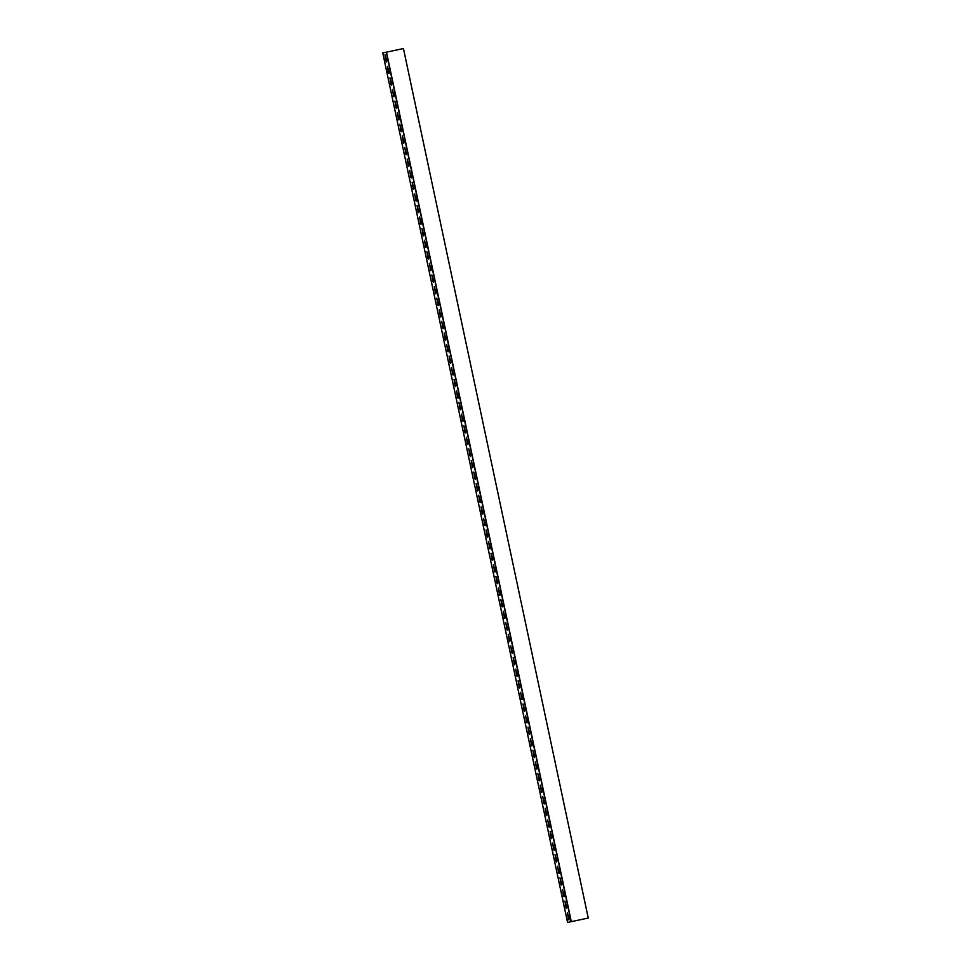 <?xml version="1.0" encoding="UTF-8"?>
<svg xmlns="http://www.w3.org/2000/svg" width="971" height="971" viewBox="0 0 971 971"><rect width="100%" height="100%" fill="white"/><g stroke="black" fill="none" stroke-linecap="round" stroke-linejoin="round"><path stroke-width="1.46" d="M571.312 921.649L588.256 918.056L403.438 48.55L386.494 52.155L571.312 921.649L567.586 922.45L382.744 52.944L386.288 52.191L571.106 921.697M389.237 72.473L387.453 66.331L388.327 72.667L388.995 73.578L389.237 72.473M386.774 60.882L384.989 54.74L385.863 61.076L386.531 61.986L386.774 60.882M390.791 84.259L391.459 85.169L391.701 84.064L389.917 77.923L391.556 85.12M393.255 95.85L393.923 96.772L394.165 95.656L392.381 89.526L394.02 96.724M395.719 107.441L396.386 108.364L396.629 107.247L394.845 101.118L396.484 108.315M398.183 119.032L398.85 119.955L399.093 118.838L397.309 112.709L398.947 119.906M400.647 130.636L401.314 131.546L401.557 130.442L399.773 124.3L401.411 131.498M403.111 142.227L403.778 143.138L404.021 142.033L402.237 135.891L403.875 143.089M405.575 153.819L406.242 154.729L406.485 153.624L404.701 147.495L406.339 154.68M408.038 165.41L408.706 166.332L408.949 165.216L407.165 159.086L408.803 166.284M410.502 177.001L411.17 177.924L411.413 176.807L409.628 170.678L411.267 177.875M412.966 188.592L413.634 189.515L413.877 188.398L412.105 182.269L413.731 189.466M415.43 200.196L416.098 201.106L416.341 200.002L414.568 193.86L416.207 201.058M417.894 211.787L418.562 212.698L418.804 211.593L417.032 205.451L418.671 212.649M420.358 223.379L421.026 224.301L421.268 223.184L419.496 217.055L421.135 224.252M422.822 234.97L423.502 235.892L423.732 234.776L421.96 228.646L423.599 235.844M425.286 246.561L425.966 247.484L426.196 246.367L424.424 240.238L426.063 247.435M427.75 258.152L428.429 259.075L428.66 257.958L426.888 251.829L428.527 259.026M430.214 269.756L430.893 270.666L431.124 269.562L429.352 263.42L430.99 270.618M432.678 281.347L433.357 282.258L433.588 281.153L431.816 275.011L433.454 282.209M435.142 292.939L435.821 293.861L436.052 292.744L434.28 286.615L435.918 293.812M437.605 304.53L438.285 305.452L438.516 304.336L436.744 298.206L438.382 305.404M440.069 316.121L440.749 317.044L440.98 315.927L439.208 309.798L440.846 316.995M442.533 327.713L443.213 328.635L443.456 327.518L441.671 321.389L443.31 328.586M444.997 339.316L445.677 340.226L445.92 339.122L444.135 332.98L445.774 340.178M447.461 350.907L448.141 351.818L448.384 350.713L446.599 344.571L448.238 351.769M449.937 362.499L450.605 363.421L450.847 362.304L449.063 356.175L450.702 363.372M452.401 374.09L453.069 375.012L453.311 373.896L451.527 367.766L453.166 374.964M454.865 385.681L455.533 386.604L455.775 385.487L453.991 379.358L455.63 386.555M457.329 397.273L457.996 398.195L458.239 397.078L456.455 390.949L458.094 398.146M459.793 408.876L460.46 409.786L460.703 408.682L458.919 402.54L460.557 409.738M462.257 420.467L462.924 421.378L463.167 420.273L461.383 414.132L463.021 421.329M464.721 432.059L465.388 432.981L465.631 431.864L463.847 425.735L465.485 432.932M467.185 443.65L467.852 444.572L468.095 443.456L466.311 437.326L467.949 444.524M469.648 455.241L470.316 456.164L470.559 455.047L468.775 448.918L470.413 456.115M472.112 466.833L472.78 467.755L473.023 466.65L471.238 460.509L472.877 467.706M474.576 478.436L475.244 479.346L475.487 478.242L473.702 472.1L475.341 479.298M477.04 490.027L477.708 490.938L477.95 489.833L476.166 483.692L477.805 490.889M479.504 501.619L480.172 502.541L480.414 501.424L478.63 495.295L480.269 502.493M481.968 513.21L482.636 514.132L482.878 513.016L481.094 506.886L482.733 514.084M484.432 524.801L485.099 525.724L485.342 524.607L483.558 518.478L485.197 525.675M486.896 536.393L487.563 537.315L487.806 536.21L486.022 530.069L487.66 537.266M489.36 547.996L490.027 548.906L490.27 547.802L488.486 541.66L490.124 548.858M491.824 559.587L492.491 560.498L492.734 559.393L490.95 553.252L492.588 560.449M494.288 571.179L494.955 572.101L495.198 570.984L493.414 564.855L495.052 572.053M496.751 582.77L497.419 583.692L497.662 582.576L495.878 576.446L497.516 583.644M499.215 594.361L499.883 595.284L500.126 594.167L498.341 588.038L499.98 595.235M501.679 605.965L502.347 606.875L502.59 605.77L500.818 599.629L502.444 606.826M504.143 617.556L504.811 618.466L505.054 617.362L503.281 611.22L504.908 618.418M506.607 629.147L507.275 630.058L507.517 628.953L505.745 622.812L507.384 630.009M509.071 640.739L509.739 641.661L509.981 640.544L508.209 634.415L509.848 641.613M511.535 652.33L512.215 653.252L512.445 652.136L510.673 646.006L512.312 653.204M513.999 663.921L514.679 664.844L514.909 663.727L513.137 657.598L514.776 664.795M516.463 675.525L517.142 676.435L517.373 675.331L515.601 669.189L517.24 676.386M518.927 687.116L519.606 688.026L519.837 686.922L518.065 680.78L519.703 687.978M521.391 698.707L522.07 699.618L522.301 698.513L520.529 692.372L522.167 699.569M523.855 710.299L524.534 711.221L524.765 710.104L522.993 703.975L524.631 711.173M526.318 721.89L526.998 722.812L527.229 721.696L525.457 715.566L527.095 722.764M528.782 733.481L529.462 734.404L529.693 733.287L527.921 727.158L529.559 734.355M531.246 745.085L531.926 745.995L532.169 744.891L530.384 738.749L532.023 745.946M533.71 756.676L534.39 757.586L534.633 756.482L532.848 750.34L534.487 757.538M536.174 768.267L536.854 769.178L537.097 768.073L535.312 761.932L536.951 769.129M538.638 779.859L539.318 780.781L539.56 779.664L537.776 773.535L539.415 780.733M541.114 791.45L541.782 792.372L542.024 791.256L540.24 785.126L541.879 792.324M543.578 803.041L544.245 803.964L544.488 802.847L542.704 796.718L544.343 803.915M546.042 814.645L546.709 815.555L546.952 814.451L545.168 808.309L546.807 815.506M548.506 826.236L549.173 827.146L549.416 826.042L547.632 819.9L549.27 827.098M550.97 837.827L551.637 838.738L551.88 837.633L550.096 831.504L551.734 838.689M553.434 849.419L554.101 850.341L554.344 849.224L552.56 843.095L554.198 850.293M555.898 861.01L556.565 861.932L556.808 860.816L555.024 854.686L556.662 861.884M558.361 872.601L559.029 873.524L559.272 872.407L557.488 866.278L559.126 873.475M560.825 884.205L561.493 885.115L561.736 884.011L559.951 877.869L561.59 885.067M563.289 895.796L563.957 896.706L564.2 895.602L562.415 889.46L564.054 896.658M565.753 907.387L566.421 908.31L566.663 907.193L564.879 901.064L566.518 908.261M568.217 918.979L568.885 919.901L569.127 918.784L567.343 912.655L568.982 919.853M387.563 66.344L389.092 73.529M385.099 54.752L386.628 61.938M390.026 77.935L390.997 84.21M392.49 89.526L393.461 95.801M394.954 101.118L395.925 107.405M397.418 112.709L398.389 118.996M399.882 124.312L400.853 130.587M402.346 135.904L403.317 142.179M404.81 147.495L405.781 153.77M407.274 159.086L408.245 165.361M409.738 170.678L410.709 176.965M412.214 182.269L413.173 188.556M414.678 193.872L415.637 200.147M417.142 205.464L418.1 211.739M419.606 217.055L420.564 223.33M422.069 228.646L423.028 234.921M424.533 240.238L425.492 246.525M426.997 251.829L427.956 258.116M429.461 263.432L430.42 269.707M431.925 275.024L432.884 281.299M434.389 286.615L435.348 292.89M436.853 298.206L437.812 304.481M439.317 309.798L440.276 316.085M441.781 321.389L442.74 327.676M444.245 332.992L445.216 339.267M446.709 344.584L447.68 350.859M449.172 356.175L450.143 362.45M451.636 367.766L452.607 374.041M454.1 379.358L455.071 385.645M456.564 390.949L457.535 397.236M459.028 402.552L459.999 408.827M461.492 414.144L462.463 420.419M463.956 425.735L464.927 432.01M466.42 437.326L467.391 443.613M468.884 448.918L469.855 455.205M471.348 460.509L472.319 466.796M473.812 472.112L474.783 478.387M476.276 483.704L477.247 489.979M478.739 495.295L479.71 501.57M481.203 506.886L482.174 513.174M483.667 518.478L484.638 524.765M486.131 530.069L487.102 536.356M488.595 541.672L489.566 547.947M491.059 553.264L492.03 559.539M493.523 564.855L494.494 571.13M495.987 576.446L496.958 582.734M498.451 588.038L499.422 594.325M500.927 599.629L501.886 605.916M503.391 611.232L504.35 617.507M505.855 622.824L506.813 629.099M508.319 634.415L509.277 640.69M510.782 646.006L511.741 652.294M513.246 657.598L514.205 663.885M515.71 669.201L516.669 675.476M518.174 680.792L519.133 687.067M520.638 692.384L521.597 698.659M523.102 703.975L524.061 710.25M525.566 715.566L526.525 721.854M528.03 727.158L528.989 733.445M530.494 738.761L531.453 745.036M532.958 750.352L533.929 756.627M535.422 761.944L536.393 768.219M537.885 773.535L538.856 779.81M540.349 785.126L541.32 791.414M542.813 796.718L543.784 803.005M545.277 808.321L546.248 814.596M547.741 819.912L548.712 826.187M550.205 831.504L551.176 837.779M552.669 843.095L553.64 849.37M555.133 854.686L556.104 860.974M557.597 866.278L558.568 872.565M560.061 877.881L561.032 884.156M562.525 889.472L563.496 895.748M564.988 901.064L565.959 907.339M567.452 912.655L568.423 918.93M382.744 52.944L567.562 922.45"/></g></svg>
